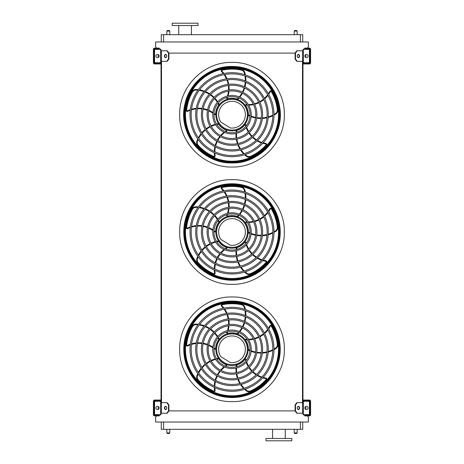 <?xml version="1.0" encoding="UTF-8"?>
<svg xmlns="http://www.w3.org/2000/svg" width="464" height="464" viewBox="0 0 464 464"><rect width="100%" height="100%" fill="white"/><g stroke="black" fill="none" stroke-linecap="round" stroke-linejoin="round"><path stroke-width="0.7" d="M302.737 422.031L302.737 429.304L161.263 429.304L161.263 422.031M156.704 415.872L155.637 417.107L155.637 422.031L308.363 422.031L308.363 417.107L307.296 415.872M302.969 50.767L297.163 50.767L295.504 53.111L168.496 53.111L166.837 50.767L161.031 50.767M166.837 61.323L168.496 58.98L168.913 58.98L167.255 61.323L161.031 61.323L161.031 402.677L167.255 402.677L168.913 405.02L168.496 405.02L166.837 402.677M161.501 61.323L161.501 402.677M297.163 61.323L296.745 61.323L295.087 58.98L295.504 58.98L297.163 61.323L302.969 61.323L302.969 402.677L297.163 402.677L295.504 405.02L295.087 405.02L295.087 410.889L295.504 410.889L297.163 413.233L296.745 413.233L295.087 410.889L168.913 410.889L168.913 405.02M302.499 61.323L302.499 402.677M157.47 414.996L157.215 415.286M306.785 415.286L306.53 414.996M307.296 48.128L308.363 46.893L308.363 41.969L155.637 41.969L155.637 46.893L156.704 48.128M157.215 48.714L157.47 49.004M306.53 49.004L306.785 48.714M161.263 41.969L161.263 34.696L163.612 34.696L163.612 41.969M300.388 41.969L300.388 34.696L163.612 34.696M300.388 34.696L302.737 34.696L302.737 41.969M278.922 440.8L291.827 440.8L291.827 438.457L266.017 438.457L266.017 440.8L278.922 440.8M197.983 23.2L172.173 23.2L172.173 25.543L197.983 25.543L197.983 23.2M191.412 25.543L191.412 34.696M294.228 429.304L294.228 432.941L297.163 432.941L297.163 429.304M296.577 433.527L294.814 433.527L296.577 433.527L297.163 432.941M166.837 429.304L166.837 432.941L169.772 432.941L169.772 429.304M169.186 433.527L167.423 433.527L169.186 433.527L169.772 432.941M296.577 30.473L294.814 30.473L296.577 30.473L297.163 31.059L297.163 34.696M169.186 30.473L167.423 30.473L169.186 30.473L169.772 31.059L169.772 34.696M161.031 414.056L161.031 401.853A0.94 0.94 0 0 0 160.092 400.919L155.167 400.919A0.94 0.94 0 0 0 154.228 401.853L154.228 403.848L154.582 403.848L154.582 401.853A0.586 0.586 0 0 1 155.167 401.267L160.092 401.267A0.586 0.586 0 0 1 160.677 401.853L160.677 414.056A0.586 0.586 0 0 1 160.092 414.642L155.167 414.642A0.586 0.586 0 0 1 154.582 414.056L154.582 412.061L154.228 412.061L154.228 414.056A0.94 0.94 0 0 0 155.167 414.996L160.092 414.996A0.94 0.94 0 0 0 161.031 414.056M154.582 403.848L154.582 412.061M157.511 409.596A1.641 1.641 0 0 0 158.937 407.137A1.641 1.641 0 0 0 156.09 407.137A1.641 1.641 0 0 0 157.511 409.596M165.799 409.573A1.641 1.16 90 0 1 164.848 407.955A1.641 1.16 90 0 1 165.799 406.336M166.837 413.233L168.496 410.889L168.913 410.889L167.255 413.233L161.031 413.233M168.496 410.889L168.496 405.02M166.756 407.955A1.641 1.16 90 0 1 165.596 409.596A1.641 1.16 90 0 1 164.43 407.955A1.641 1.16 90 0 1 165.596 406.313A1.641 1.16 90 0 1 166.756 407.955M302.969 401.853L302.969 414.056A0.94 0.94 0 0 0 303.908 414.996L308.833 414.996A0.94 0.94 0 0 0 309.772 414.056L309.772 412.061L309.418 412.061L309.418 414.056A0.586 0.586 0 0 1 308.833 414.642L303.908 414.642A0.586 0.586 0 0 1 303.323 414.056L303.323 401.853A0.586 0.586 0 0 1 303.908 401.267L308.833 401.267A0.586 0.586 0 0 1 309.418 401.853L309.418 403.848L309.772 403.848L309.772 401.853A0.94 0.94 0 0 0 308.833 400.919L303.908 400.919A0.94 0.94 0 0 0 302.969 401.853M309.418 412.061L309.418 403.848M306.489 409.596A1.641 1.641 0 0 0 307.91 407.137A1.641 1.641 0 0 0 305.063 407.137A1.641 1.641 0 0 0 306.489 409.596M302.969 413.233L297.163 413.233M299.57 407.955A1.641 1.16 -90 0 1 298.404 409.596A1.641 1.16 -90 0 1 297.244 407.955A1.641 1.16 -90 0 1 298.404 406.313A1.641 1.16 -90 0 1 299.57 407.955M295.504 410.889L295.504 405.02M298.201 406.336A1.641 1.16 -90 0 1 299.152 407.955A1.641 1.16 -90 0 1 298.201 409.573M295.087 405.02L296.745 402.677L297.163 402.677M302.969 49.944L302.969 62.147A0.94 0.94 0 0 0 303.908 63.081L308.833 63.081A0.94 0.94 0 0 0 309.772 62.147L309.772 60.152L309.418 60.152L309.418 62.147A0.586 0.586 0 0 1 308.833 62.733L303.908 62.733A0.586 0.586 0 0 1 303.323 62.147L303.323 49.944A0.586 0.586 0 0 1 303.908 49.358L308.833 49.358A0.586 0.586 0 0 1 309.418 49.944L309.418 51.939L309.772 51.939L309.772 49.944A0.94 0.94 0 0 0 308.833 49.004L303.908 49.004A0.94 0.94 0 0 0 302.969 49.944M309.418 60.152L309.418 51.939M306.489 57.687A1.641 1.641 0 0 0 307.91 55.222A1.641 1.641 0 0 0 305.063 55.222A1.641 1.641 0 0 0 306.489 57.687M299.57 56.045A1.641 1.16 -90 0 1 298.404 57.687A1.641 1.16 -90 0 1 297.244 56.045A1.641 1.16 -90 0 1 298.404 54.404A1.641 1.16 -90 0 1 299.57 56.045M295.504 58.98L295.504 53.111M295.087 58.98L295.087 53.111L296.745 50.767L297.163 50.767M298.201 54.427A1.641 1.16 -90 0 1 299.152 56.045A1.641 1.16 -90 0 1 298.201 57.664M161.031 62.147L161.031 49.944A0.94 0.94 0 0 0 160.092 49.004L155.167 49.004A0.94 0.94 0 0 0 154.228 49.944L154.228 51.939L154.582 51.939L154.582 49.944A0.586 0.586 0 0 1 155.167 49.358L160.092 49.358A0.586 0.586 0 0 1 160.677 49.944L160.677 62.147A0.586 0.586 0 0 1 160.092 62.733L155.167 62.733A0.586 0.586 0 0 1 154.582 62.147L154.582 60.152L154.228 60.152L154.228 62.147A0.94 0.94 0 0 0 155.167 63.081L160.092 63.081A0.94 0.94 0 0 0 161.031 62.147M154.582 51.939L154.582 60.152M157.511 57.687A1.641 1.641 0 0 0 158.937 55.222A1.641 1.641 0 0 0 156.09 55.222A1.641 1.641 0 0 0 157.511 57.687M165.799 57.664A1.641 1.16 90 0 1 164.848 56.045A1.641 1.16 90 0 1 165.799 54.427M166.837 50.767L167.255 50.767L168.913 53.111L168.913 58.98M168.496 58.98L168.496 53.111M166.756 56.045A1.641 1.16 90 0 1 165.596 57.687A1.641 1.16 90 0 1 164.43 56.045A1.641 1.16 90 0 1 165.596 54.404A1.641 1.16 90 0 1 166.756 56.045M305.057 408.767A0.824 0.824 0 0 0 306.014 408.024A0.824 0.824 0 0 0 305.057 407.148M304.726 400.038L304.726 400.623L309.418 400.623A0.586 0.586 0 0 1 310.004 401.209L310.004 414.7A0.586 0.586 0 0 1 309.418 415.286L304.726 415.286L304.726 415.872L309.418 415.872A1.172 1.172 0 0 0 310.596 414.7L310.596 401.209A1.172 1.172 0 0 0 309.418 400.038L302.969 400.038M159.274 400.623L159.274 400.038L154.582 400.038A1.172 1.172 0 0 0 153.404 401.209L153.404 414.7A1.172 1.172 0 0 0 154.582 415.872L159.274 415.872L159.274 415.286L154.582 415.286A0.586 0.586 0 0 1 153.996 414.7L153.996 401.209A0.586 0.586 0 0 1 154.582 400.623L161.031 400.623M302.969 400.623L304.726 400.623M159.274 400.038L161.031 400.038M158.943 407.148A0.824 0.824 0 0 0 157.986 408.024A0.824 0.824 0 0 0 158.943 408.767M304.726 63.377L304.726 63.962L309.418 63.962A1.172 1.172 0 0 0 310.596 62.791L310.596 49.3A1.172 1.172 0 0 0 309.418 48.128L304.726 48.128L304.726 48.714L309.418 48.714A0.586 0.586 0 0 1 310.004 49.3L310.004 62.791A0.586 0.586 0 0 1 309.418 63.377L302.969 63.377M154.582 48.714L159.274 48.714L159.274 48.128L154.582 48.128A1.172 1.172 0 0 0 153.404 49.3L153.404 62.791A1.172 1.172 0 0 0 154.582 63.962L159.274 63.962L159.274 63.377L154.582 63.377A0.586 0.586 0 0 1 153.996 62.791L153.996 49.3A0.586 0.586 0 0 1 154.582 48.714M161.031 63.377L159.274 63.377M161.031 63.962L159.274 63.962M304.726 63.962L302.969 63.962M305.057 56.852A0.824 0.824 0 0 0 306.014 56.115A0.824 0.824 0 0 0 305.057 55.233M158.943 55.233A0.824 0.824 0 0 0 157.986 56.115A0.824 0.824 0 0 0 158.943 56.852M232 397.491A48.192 48.192 0 0 0 273.737 325.206A48.192 48.192 0 0 0 190.263 325.206A48.192 48.192 0 0 0 232 397.491M232 390.125A40.82 40.82 0 0 0 267.351 328.895A40.82 40.82 0 0 0 196.649 328.895A40.82 40.82 0 0 0 232 390.125M232 391.297A41.992 41.992 0 0 0 268.366 328.303A41.992 41.992 0 0 0 195.634 328.303A41.992 41.992 0 0 0 232 391.297M232 384.436A35.131 35.131 0 0 0 262.427 331.737A35.131 35.131 0 0 0 201.573 331.737A35.131 35.131 0 0 0 232 384.436M232 385.607A36.308 36.308 0 0 0 263.442 331.151A36.308 36.308 0 0 0 200.558 331.151A36.308 36.308 0 0 0 232 385.607M232 378.746A29.441 29.441 0 0 0 257.497 334.585A29.441 29.441 0 0 0 206.503 334.585A29.441 29.441 0 0 0 232 378.746M232 379.917A30.618 30.618 0 0 0 258.512 333.993A30.618 30.618 0 0 0 205.488 333.993A30.618 30.618 0 0 0 232 379.917M232 373.056A23.757 23.757 0 0 0 252.573 337.427A23.757 23.757 0 0 0 211.427 337.427A23.757 23.757 0 0 0 232 373.056M232 374.228A24.928 24.928 0 0 0 253.588 336.841A24.928 24.928 0 0 0 210.412 336.841A24.928 24.928 0 0 0 232 374.228M232 367.366A18.067 18.067 0 0 0 247.643 340.269A18.067 18.067 0 0 0 216.357 340.269A18.067 18.067 0 0 0 232 367.366M232 368.544A19.239 19.239 0 0 0 248.658 339.683A19.239 19.239 0 0 0 215.342 339.683A19.239 19.239 0 0 0 232 368.544M227.708 331.754A25.131 25.131 0 0 1 227.012 333.512L226.699 332.752L227.012 333.512A0.586 0.586 0 0 0 227.406 333.535A16.42 16.42 0 0 1 237.22 333.732L237.835 333.952L237.22 333.732A26.628 26.628 0 0 0 238.467 332.439M245.398 309.505A27.219 27.219 0 0 0 244.922 307.458A4.692 4.692 0 0 0 241.35 304.1A46.156 46.156 0 0 0 222.111 304.216A1.172 1.172 0 0 0 221.525 306.182A24.546 24.546 0 0 1 223.312 308.218M224.083 309.256A24.546 24.546 0 0 1 226.444 313.426M226.908 314.54A24.546 24.546 0 0 1 228.149 318.93M228.334 320.09A24.546 24.546 0 0 1 228.526 324.62M228.433 325.821A24.546 24.546 0 0 1 227.47 330.606M227.018 331.94A24.546 24.546 0 0 1 226.699 332.752M237.835 333.952A27.219 27.219 0 0 0 239.047 332.671M239.836 331.737A27.219 27.219 0 0 0 242.405 327.949M242.956 326.911A27.219 27.219 0 0 0 244.656 322.718M244.986 321.575A27.219 27.219 0 0 0 245.781 316.987M245.862 315.746A27.219 27.219 0 0 0 245.618 310.822M247.364 339.799A25.131 25.131 0 0 1 245.473 339.677L246.106 339.149L245.473 339.677A0.586 0.586 0 0 0 245.578 340.06A16.42 16.42 0 0 1 248.42 349.456L248.402 350.111L248.42 349.456A26.628 26.628 0 0 0 250.038 350.245M273.992 349.746A27.219 27.219 0 0 0 275.79 348.661A4.692 4.692 0 0 0 277.878 344.224A46.156 46.156 0 0 0 271.823 325.966A1.172 1.172 0 0 0 269.77 326.018A24.546 24.546 0 0 1 268.389 328.344M267.641 329.399A24.546 24.546 0 0 1 264.405 332.937M263.488 333.72A24.546 24.546 0 0 1 259.695 336.255M258.651 336.789A24.546 24.546 0 0 1 254.4 338.372M253.234 338.656A24.546 24.546 0 0 1 248.379 339.219M246.976 339.196A24.546 24.546 0 0 1 246.106 339.149M248.402 350.111A27.219 27.219 0 0 0 249.997 350.865M251.128 351.329A27.219 27.219 0 0 0 255.525 352.599M256.679 352.802A27.219 27.219 0 0 0 261.191 353.121M262.38 353.081A27.219 27.219 0 0 0 266.991 352.425M268.198 352.118A27.219 27.219 0 0 0 272.809 350.361M232 365.493A16.188 16.188 0 0 0 246.019 341.208A16.188 16.188 0 0 0 217.981 341.208A16.188 16.188 0 0 0 232 365.493M245.787 360.975A25.131 25.131 0 0 1 245.317 359.148L246.019 359.577L245.317 359.148A0.586 0.586 0 0 0 244.986 359.356A16.42 16.42 0 0 1 236.924 364.971A26.628 26.628 0 0 0 236.681 366.751M236.077 366.902A27.219 27.219 0 0 1 236.304 365.151L236.924 364.971M244.557 389.377A27.219 27.219 0 0 0 246.14 390.752A4.692 4.692 0 0 0 251.007 391.367A46.156 46.156 0 0 0 266.504 379.964A1.172 1.172 0 0 0 265.82 378.032A24.546 24.546 0 0 1 263.181 377.435M261.94 377.052A24.546 24.546 0 0 1 257.584 375.063M256.551 374.436A24.546 24.546 0 0 1 252.967 371.612M252.138 370.782A24.546 24.546 0 0 1 249.319 367.233M248.687 366.206A24.546 24.546 0 0 1 246.657 361.769M246.239 360.424A24.546 24.546 0 0 1 246.019 359.577M235.985 368.126A27.219 27.219 0 0 0 236.135 372.696M236.298 373.856A27.219 27.219 0 0 0 237.388 378.247M237.794 379.366A27.219 27.219 0 0 0 239.842 383.548M240.509 384.598A27.219 27.219 0 0 0 243.606 388.443M225.156 366.021A25.131 25.131 0 0 1 226.757 365.011L226.56 365.812L226.757 365.011A0.586 0.586 0 0 0 226.449 364.762A16.42 16.42 0 0 1 218.625 358.829A26.628 26.628 0 0 0 216.85 359.148M216.52 358.62A27.219 27.219 0 0 1 218.254 358.289L218.625 358.829M197.768 373.63A27.219 27.219 0 0 0 196.951 375.562A4.692 4.692 0 0 0 197.867 380.381A46.156 46.156 0 0 0 213.498 391.593A1.172 1.172 0 0 0 215.128 390.346A24.546 24.546 0 0 1 214.878 387.649M214.867 386.355A24.546 24.546 0 0 1 215.406 381.594M215.685 380.416A24.546 24.546 0 0 1 217.262 376.142M217.796 375.092A24.546 24.546 0 0 1 220.301 371.316M221.079 370.4A24.546 24.546 0 0 1 224.675 367.094M225.823 366.282A24.546 24.546 0 0 1 226.56 365.812M215.331 358.91A27.219 27.219 0 0 0 211.033 360.464M209.977 360.98A27.219 27.219 0 0 0 206.138 363.37M205.198 364.101A27.219 27.219 0 0 0 201.857 367.349M201.063 368.3A27.219 27.219 0 0 0 198.366 372.435M213.985 347.965A25.131 25.131 0 0 1 215.441 349.172L214.617 349.23L215.441 349.172A0.586 0.586 0 0 0 215.586 348.8A16.42 16.42 0 0 1 218.805 339.526A26.628 26.628 0 0 0 217.958 337.937M218.358 337.461A27.219 27.219 0 0 1 219.205 339.01L218.805 339.526M198.29 324.261A27.219 27.219 0 0 0 196.197 324.081A4.692 4.692 0 0 0 191.899 326.447A46.156 46.156 0 0 0 186.064 344.775A1.172 1.172 0 0 0 187.752 345.941A24.546 24.546 0 0 1 190.24 344.868M191.47 344.456A24.546 24.546 0 0 1 196.162 343.499M197.368 343.401A24.546 24.546 0 0 1 201.921 343.58M203.081 343.76A24.546 24.546 0 0 1 207.449 344.978M208.562 345.436A24.546 24.546 0 0 1 212.819 347.832M213.945 348.679A24.546 24.546 0 0 1 214.617 349.23M217.715 336.417A27.219 27.219 0 0 0 214.907 332.81M214.09 331.963A27.219 27.219 0 0 0 210.627 329.051M209.641 328.384A27.219 27.219 0 0 0 205.523 326.209M204.369 325.751A27.219 27.219 0 0 0 199.607 324.464M232 364.704A15.399 15.399 0 0 0 245.334 341.603A15.399 15.399 0 0 0 218.666 341.603A15.399 15.399 0 0 0 232 364.704M230.399 362.581A13.375 13.375 0 0 0 245.282 347.739A13.375 13.375 0 0 0 227.36 336.76A13.375 13.375 0 0 0 220.899 356.758L230.399 362.581M202.756 310.938L202.733 310.915A48.268 48.268 0 0 0 193.61 320.038L193.633 320.061M193.633 378.543L193.61 378.566A48.268 48.268 0 0 0 202.733 387.689L202.762 387.666M270.367 320.061L270.39 320.038A48.268 48.268 0 0 0 261.267 310.915L261.238 310.938M261.238 387.666L261.267 387.689A48.268 48.268 0 0 0 270.39 378.566L270.367 378.543M232 301.287A48.018 48.018 0 0 1 273.586 373.311A48.018 48.018 0 0 1 190.414 373.311A48.018 48.018 0 0 1 232 301.287M232 397.242A47.937 47.937 0 0 0 279.937 349.305A47.937 47.937 0 0 0 232 301.368A47.937 47.937 0 0 0 184.063 349.305A47.937 47.937 0 0 0 232 397.242M232 301.542A47.763 47.763 0 0 1 273.366 373.184A47.763 47.763 0 0 1 190.634 373.184A47.763 47.763 0 0 1 232 301.542M232 302.795A46.51 46.51 0 0 0 191.719 372.557A46.51 46.51 0 0 0 272.281 372.557A46.51 46.51 0 0 0 232 302.795A46.51 46.51 0 0 0 191.719 372.557A46.51 46.51 0 0 0 272.281 372.557A46.51 46.51 0 0 0 232 302.795M232 280.192A48.192 48.192 0 0 0 273.737 207.907A48.192 48.192 0 0 0 190.263 207.907A48.192 48.192 0 0 0 232 280.192M232 272.82A40.82 40.82 0 0 0 267.351 211.59A40.82 40.82 0 0 0 196.649 211.59A40.82 40.82 0 0 0 232 272.82M232 273.992A41.992 41.992 0 0 0 268.366 211.004A41.992 41.992 0 0 0 195.634 211.004A41.992 41.992 0 0 0 232 273.992M232 267.131A35.131 35.131 0 0 0 262.427 214.432A35.131 35.131 0 0 0 201.573 214.432A35.131 35.131 0 0 0 232 267.131M232 268.308A36.308 36.308 0 0 0 263.442 213.846A36.308 36.308 0 0 0 200.558 213.846A36.308 36.308 0 0 0 232 268.308M232 261.441A29.441 29.441 0 0 0 257.497 217.28A29.441 29.441 0 0 0 206.503 217.28A29.441 29.441 0 0 0 232 261.441M232 262.618A30.618 30.618 0 0 0 258.512 216.694A30.618 30.618 0 0 0 205.488 216.694A30.618 30.618 0 0 0 232 262.618M232 255.757A23.757 23.757 0 0 0 252.573 220.122A23.757 23.757 0 0 0 211.427 220.122A23.757 23.757 0 0 0 232 255.757M232 256.928A24.928 24.928 0 0 0 253.588 219.536A24.928 24.928 0 0 0 210.412 219.536A24.928 24.928 0 0 0 232 256.928M232 250.067A18.067 18.067 0 0 0 247.643 222.969A18.067 18.067 0 0 0 216.357 222.969A18.067 18.067 0 0 0 232 250.067M232 251.239A19.239 19.239 0 0 0 248.658 222.384A19.239 19.239 0 0 0 215.342 222.384A19.239 19.239 0 0 0 232 251.239M227.708 214.455A25.131 25.131 0 0 1 227.012 216.212L226.699 215.447L227.012 216.212A0.586 0.586 0 0 0 227.406 216.236A16.42 16.42 0 0 1 237.22 216.433L237.835 216.647L237.22 216.433A26.628 26.628 0 0 0 238.467 215.134M245.398 192.2A27.219 27.219 0 0 0 244.922 190.159A4.692 4.692 0 0 0 241.35 186.795A46.156 46.156 0 0 0 222.111 186.911A1.172 1.172 0 0 0 221.525 188.883A24.546 24.546 0 0 1 223.312 190.913M224.083 191.951A24.546 24.546 0 0 1 226.444 196.121M226.908 197.241A24.546 24.546 0 0 1 228.149 201.625M228.334 202.785A24.546 24.546 0 0 1 228.526 207.315M228.433 208.516A24.546 24.546 0 0 1 227.47 213.301M227.018 214.635A24.546 24.546 0 0 1 226.699 215.447M237.835 216.647A27.219 27.219 0 0 0 239.047 215.366M239.836 214.432A27.219 27.219 0 0 0 242.405 210.644M242.956 209.612A27.219 27.219 0 0 0 244.656 205.413M244.986 204.276A27.219 27.219 0 0 0 245.781 199.682M245.862 198.447A27.219 27.219 0 0 0 245.618 193.517M247.364 222.494A25.131 25.131 0 0 1 245.473 222.378L246.106 221.844L245.473 222.378A0.586 0.586 0 0 0 245.578 222.761A16.42 16.42 0 0 1 248.42 232.157A26.628 26.628 0 0 0 250.038 232.94M249.997 233.56A27.219 27.219 0 0 1 248.402 232.806L248.42 232.157M273.992 232.441A27.219 27.219 0 0 0 275.79 231.362A4.692 4.692 0 0 0 277.878 226.919A46.156 46.156 0 0 0 271.823 208.661A1.172 1.172 0 0 0 269.77 208.713A24.546 24.546 0 0 1 268.389 211.039M267.641 212.094A24.546 24.546 0 0 1 264.405 215.632M263.488 216.415A24.546 24.546 0 0 1 259.695 218.95M258.651 219.489A24.546 24.546 0 0 1 254.4 221.067M253.234 221.351A24.546 24.546 0 0 1 248.379 221.914M246.976 221.896A24.546 24.546 0 0 1 246.106 221.844M251.128 234.024A27.219 27.219 0 0 0 255.525 235.294M256.679 235.503A27.219 27.219 0 0 0 261.191 235.822M262.38 235.782A27.219 27.219 0 0 0 266.991 235.12M268.198 234.813A27.219 27.219 0 0 0 272.809 233.056M232 248.188A16.188 16.188 0 0 0 246.019 223.903A16.188 16.188 0 0 0 217.981 223.903A16.188 16.188 0 0 0 232 248.188M245.787 243.675A25.131 25.131 0 0 1 245.317 241.843L246.019 242.278L245.317 241.843A0.586 0.586 0 0 0 244.986 242.057A16.42 16.42 0 0 1 236.924 247.666A26.628 26.628 0 0 0 236.681 249.446M236.077 249.597A27.219 27.219 0 0 1 236.304 247.851L236.924 247.666M244.557 272.072A27.219 27.219 0 0 0 246.14 273.447A4.692 4.692 0 0 0 251.007 274.062A46.156 46.156 0 0 0 266.504 262.665A1.172 1.172 0 0 0 265.82 260.727A24.546 24.546 0 0 1 263.181 260.13M261.94 259.747A24.546 24.546 0 0 1 257.584 257.764M256.551 257.131A24.546 24.546 0 0 1 252.967 254.307M252.138 253.483A24.546 24.546 0 0 1 249.319 249.928M248.687 248.907A24.546 24.546 0 0 1 246.657 244.464M246.239 243.119A24.546 24.546 0 0 1 246.019 242.278M235.985 250.821A27.219 27.219 0 0 0 236.135 255.391M236.298 256.551A27.219 27.219 0 0 0 237.388 260.948M237.794 262.061A27.219 27.219 0 0 0 239.842 266.243M240.509 267.293A27.219 27.219 0 0 0 243.606 271.138M225.156 248.721A25.131 25.131 0 0 1 226.757 247.706L226.56 248.507L226.757 247.706A0.586 0.586 0 0 0 226.449 247.457A16.42 16.42 0 0 1 218.625 241.529A26.628 26.628 0 0 0 216.85 241.843M216.52 241.315A27.219 27.219 0 0 1 218.254 240.99L218.625 241.529M197.768 256.325A27.219 27.219 0 0 0 196.951 258.257A4.692 4.692 0 0 0 197.867 263.076A46.156 46.156 0 0 0 213.498 274.288A1.172 1.172 0 0 0 215.128 273.041A24.546 24.546 0 0 1 214.878 270.344M214.867 269.05A24.546 24.546 0 0 1 215.406 264.289M215.685 263.117A24.546 24.546 0 0 1 217.262 258.837M217.796 257.787A24.546 24.546 0 0 1 220.301 254.011M221.079 253.095A24.546 24.546 0 0 1 224.675 249.789M225.823 248.977A24.546 24.546 0 0 1 226.56 248.507M215.331 241.605A27.219 27.219 0 0 0 211.033 243.159M209.977 243.675A27.219 27.219 0 0 0 206.138 246.071M205.198 246.802A27.219 27.219 0 0 0 201.857 250.044M201.063 251.001A27.219 27.219 0 0 0 198.366 255.13M213.985 230.66A25.131 25.131 0 0 1 215.441 231.867L214.617 231.925L215.441 231.867A0.586 0.586 0 0 0 215.586 231.495A16.42 16.42 0 0 1 218.805 222.221A26.628 26.628 0 0 0 217.958 220.638M218.358 220.156A27.219 27.219 0 0 1 219.205 221.705L218.805 222.221M198.29 206.961A27.219 27.219 0 0 0 196.197 206.776A4.692 4.692 0 0 0 191.899 209.142A46.156 46.156 0 0 0 186.064 227.476A1.172 1.172 0 0 0 187.752 228.636A24.546 24.546 0 0 1 190.24 227.569M191.47 227.151A24.546 24.546 0 0 1 196.162 226.194M197.368 226.101A24.546 24.546 0 0 1 201.921 226.275M203.081 226.461A24.546 24.546 0 0 1 207.449 227.679M208.562 228.131A24.546 24.546 0 0 1 212.819 230.533M213.945 231.374A24.546 24.546 0 0 1 214.617 231.925M217.715 219.118A27.219 27.219 0 0 0 214.907 215.505M214.09 214.664A27.219 27.219 0 0 0 210.627 211.746M209.641 211.085A27.219 27.219 0 0 0 205.523 208.904M204.369 208.446A27.219 27.219 0 0 0 199.607 207.159M232 247.399A15.399 15.399 0 0 0 245.334 224.298A15.399 15.399 0 0 0 218.666 224.298A15.399 15.399 0 0 0 232 247.399M230.399 245.276A13.375 13.375 0 0 0 245.282 230.44A13.375 13.375 0 0 0 227.36 219.455A13.375 13.375 0 0 0 220.899 239.453L230.399 245.276M202.756 193.633L202.733 193.61A48.268 48.268 0 0 0 193.61 202.733L193.633 202.756M193.633 261.244L193.61 261.267A48.268 48.268 0 0 0 202.733 270.39L202.762 270.367M270.367 202.756L270.39 202.733A48.268 48.268 0 0 0 261.267 193.61L261.238 193.633M261.238 270.367L261.267 270.39A48.268 48.268 0 0 0 270.39 261.267L270.367 261.244M232 183.982A48.018 48.018 0 0 1 273.586 256.006A48.018 48.018 0 0 1 190.414 256.006A48.018 48.018 0 0 1 232 183.982M232 279.937A47.937 47.937 0 0 0 279.937 232A47.937 47.937 0 0 0 232 184.063A47.937 47.937 0 0 0 184.063 232A47.937 47.937 0 0 0 232 279.937M232 184.237A47.763 47.763 0 0 1 273.366 255.884A47.763 47.763 0 0 1 190.634 255.884A47.763 47.763 0 0 1 232 184.237M232 185.49A46.51 46.51 0 0 0 191.719 255.258A46.51 46.51 0 0 0 272.281 255.258A46.51 46.51 0 0 0 232 185.49A46.51 46.51 0 0 0 191.719 255.258A46.51 46.51 0 0 0 272.281 255.258A46.51 46.51 0 0 0 232 185.49M232 162.887A48.192 48.192 0 0 0 273.737 90.602A48.192 48.192 0 0 0 190.263 90.602A48.192 48.192 0 0 0 232 162.887M232 155.515A40.82 40.82 0 0 0 267.351 94.285A40.82 40.82 0 0 0 196.649 94.285A40.82 40.82 0 0 0 232 155.515M232 156.693A41.992 41.992 0 0 0 268.366 93.699A41.992 41.992 0 0 0 195.634 93.699A41.992 41.992 0 0 0 232 156.693M232 149.831A35.131 35.131 0 0 0 262.427 97.133A35.131 35.131 0 0 0 201.573 97.133A35.131 35.131 0 0 0 232 149.831M232 151.003A36.308 36.308 0 0 0 263.442 96.547A36.308 36.308 0 0 0 200.558 96.547A36.308 36.308 0 0 0 232 151.003M232 144.142A29.441 29.441 0 0 0 257.497 99.975A29.441 29.441 0 0 0 206.503 99.975A29.441 29.441 0 0 0 232 144.142M232 145.313A30.618 30.618 0 0 0 258.512 99.389A30.618 30.618 0 0 0 205.488 99.389A30.618 30.618 0 0 0 232 145.313M232 138.452A23.757 23.757 0 0 0 252.573 102.822A23.757 23.757 0 0 0 211.427 102.822A23.757 23.757 0 0 0 232 138.452M232 139.623A24.928 24.928 0 0 0 253.588 102.231A24.928 24.928 0 0 0 210.412 102.231A24.928 24.928 0 0 0 232 139.623M232 132.762A18.067 18.067 0 0 0 247.643 105.664A18.067 18.067 0 0 0 216.357 105.664A18.067 18.067 0 0 0 232 132.762M232 133.934A19.239 19.239 0 0 0 248.658 105.079A19.239 19.239 0 0 0 215.342 105.079A19.239 19.239 0 0 0 232 133.934M227.708 97.15A25.131 25.131 0 0 1 227.012 98.907L226.699 98.142L227.012 98.907A0.586 0.586 0 0 0 227.406 98.931A16.42 16.42 0 0 1 237.22 99.128L237.835 99.348L237.22 99.128A26.628 26.628 0 0 0 238.467 97.829M245.398 74.895A27.219 27.219 0 0 0 244.922 72.854A4.692 4.692 0 0 0 241.35 69.496A46.156 46.156 0 0 0 222.111 69.612A1.172 1.172 0 0 0 221.525 71.578A24.546 24.546 0 0 1 223.312 73.608M224.083 74.652A24.546 24.546 0 0 1 226.444 78.816M226.908 79.936A24.546 24.546 0 0 1 228.149 84.326M228.334 85.48A24.546 24.546 0 0 1 228.526 90.01M228.433 91.211A24.546 24.546 0 0 1 227.47 96.002M227.018 97.336A24.546 24.546 0 0 1 226.699 98.142M237.835 99.348A27.219 27.219 0 0 0 239.047 98.061M239.836 97.127A27.219 27.219 0 0 0 242.405 93.339M242.956 92.307A27.219 27.219 0 0 0 244.656 88.114M244.986 86.971A27.219 27.219 0 0 0 245.781 82.383M245.862 81.142A27.219 27.219 0 0 0 245.618 76.212M245.473 105.073A25.131 25.131 0 0 0 247.364 105.189A25.131 25.131 0 0 1 245.473 105.073L246.106 104.539L245.473 105.073A0.586 0.586 0 0 0 245.578 105.456A16.42 16.42 0 0 1 248.42 114.852A26.628 26.628 0 0 0 250.038 115.64M249.997 116.261A27.219 27.219 0 0 1 248.402 115.501L248.42 114.852M273.992 115.142A27.219 27.219 0 0 0 275.79 114.057A4.692 4.692 0 0 0 277.878 109.62A46.156 46.156 0 0 0 271.823 91.356A1.172 1.172 0 0 0 269.77 91.408A24.546 24.546 0 0 1 268.389 93.74M267.641 94.795A24.546 24.546 0 0 1 264.405 98.327M263.488 99.11A24.546 24.546 0 0 1 259.695 101.651M258.651 102.184A24.546 24.546 0 0 1 254.4 103.762M253.234 104.052A24.546 24.546 0 0 1 248.379 104.609M246.976 104.591A24.546 24.546 0 0 1 246.106 104.539M251.128 116.725A27.219 27.219 0 0 0 255.525 117.989M256.679 118.198A27.219 27.219 0 0 0 261.191 118.517M262.38 118.477A27.219 27.219 0 0 0 266.991 117.821M268.198 117.514A27.219 27.219 0 0 0 272.809 115.756M232 130.883A16.188 16.188 0 0 0 246.019 106.604A16.188 16.188 0 0 0 217.981 106.604A16.188 16.188 0 0 0 232 130.883M245.787 126.37A25.131 25.131 0 0 1 245.317 124.538L246.019 124.973L245.317 124.538A0.586 0.586 0 0 0 244.986 124.752A16.42 16.42 0 0 1 236.924 130.361A26.628 26.628 0 0 0 236.681 132.147M236.077 132.298A27.219 27.219 0 0 1 236.304 130.546L236.924 130.361M244.557 154.773A27.219 27.219 0 0 0 246.14 156.148A4.692 4.692 0 0 0 251.007 156.762A46.156 46.156 0 0 0 266.504 145.36A1.172 1.172 0 0 0 265.82 143.422A24.546 24.546 0 0 1 263.181 142.831M261.94 142.442A24.546 24.546 0 0 1 257.584 140.459M256.551 139.826A24.546 24.546 0 0 1 252.967 137.008M252.138 136.178A24.546 24.546 0 0 1 249.319 132.623M248.687 131.602A24.546 24.546 0 0 1 246.657 127.159M246.239 125.814A24.546 24.546 0 0 1 246.019 124.973M235.985 133.516A27.219 27.219 0 0 0 236.135 138.086M236.298 139.252A27.219 27.219 0 0 0 237.388 143.643M237.794 144.762A27.219 27.219 0 0 0 239.842 148.944M240.509 149.994A27.219 27.219 0 0 0 243.606 153.833M225.156 131.416A25.131 25.131 0 0 1 226.757 130.401L226.56 131.202L226.757 130.401A0.586 0.586 0 0 0 226.449 130.152A16.42 16.42 0 0 1 218.625 124.224A26.628 26.628 0 0 0 216.85 124.538M216.52 124.01A27.219 27.219 0 0 1 218.254 123.685L218.625 124.224M197.768 139.02A27.219 27.219 0 0 0 196.951 140.952A4.692 4.692 0 0 0 197.867 145.771A46.156 46.156 0 0 0 213.498 156.989A1.172 1.172 0 0 0 215.128 155.736A24.546 24.546 0 0 1 214.878 153.045M214.867 151.745A24.546 24.546 0 0 1 215.406 146.989M215.685 145.812A24.546 24.546 0 0 1 217.262 141.532M217.796 140.488A24.546 24.546 0 0 1 220.301 136.706M221.079 135.79A24.546 24.546 0 0 1 224.675 132.484M225.823 131.672A24.546 24.546 0 0 1 226.56 131.202M215.331 124.3A27.219 27.219 0 0 0 211.033 125.86M209.977 126.37A27.219 27.219 0 0 0 206.138 128.766M205.198 129.497A27.219 27.219 0 0 0 201.857 132.739M201.063 133.696A27.219 27.219 0 0 0 198.366 137.825M213.985 113.355A25.131 25.131 0 0 1 215.441 114.562L214.617 114.625L215.441 114.562A0.586 0.586 0 0 0 215.586 114.196A16.42 16.42 0 0 1 218.805 104.916A26.628 26.628 0 0 0 217.958 103.333M218.358 102.851A27.219 27.219 0 0 1 219.205 104.4L218.805 104.916M198.29 89.656A27.219 27.219 0 0 0 196.197 89.477A4.692 4.692 0 0 0 191.899 91.837A46.156 46.156 0 0 0 186.064 110.171A1.172 1.172 0 0 0 187.752 111.337A24.546 24.546 0 0 1 190.24 110.264M191.47 109.852A24.546 24.546 0 0 1 196.162 108.889M197.368 108.796A24.546 24.546 0 0 1 201.921 108.97M203.081 109.156A24.546 24.546 0 0 1 207.449 110.374M208.562 110.832A24.546 24.546 0 0 1 212.819 113.228M213.945 114.069A24.546 24.546 0 0 1 214.617 114.625M217.715 101.813A27.219 27.219 0 0 0 214.907 98.206M214.09 97.359A27.219 27.219 0 0 0 210.627 94.447M209.641 93.78A27.219 27.219 0 0 0 205.523 91.599M204.369 91.141A27.219 27.219 0 0 0 199.607 89.854M232 130.094A15.399 15.399 0 0 0 245.334 106.998A15.399 15.399 0 0 0 218.666 106.998A15.399 15.399 0 0 0 232 130.094M230.399 127.971A13.375 13.375 0 0 0 245.282 113.135A13.375 13.375 0 0 0 227.36 102.155A13.375 13.375 0 0 0 220.899 122.148L230.399 127.971M202.762 76.334L202.733 76.311A48.268 48.268 0 0 0 193.61 85.434L193.633 85.457M193.633 143.939L193.61 143.962A48.268 48.268 0 0 0 202.733 153.085L202.762 153.062M269.062 83.769L269.062 83.769A48.268 48.268 0 0 1 269.514 84.32L269.514 84.32M270.367 85.457L270.39 85.434A48.268 48.268 0 0 0 261.267 76.311L261.238 76.334M261.238 153.062L261.267 153.085A48.268 48.268 0 0 0 270.39 143.962L270.367 143.939M232 66.677A48.018 48.018 0 0 1 273.586 138.707A48.018 48.018 0 0 1 190.414 138.707A48.018 48.018 0 0 1 232 66.677M232 162.632A47.937 47.937 0 0 0 279.937 114.695A47.937 47.937 0 0 0 232 66.758A47.937 47.937 0 0 0 184.063 114.695A47.937 47.937 0 0 0 232 162.632M232 66.932A47.763 47.763 0 0 1 273.366 138.579A47.763 47.763 0 0 1 190.634 138.579A47.763 47.763 0 0 1 232 66.932M232 68.185A46.51 46.51 0 0 0 191.719 137.953A46.51 46.51 0 0 0 272.281 137.953A46.51 46.51 0 0 0 232 68.185A46.51 46.51 0 0 0 191.719 137.953A46.51 46.51 0 0 0 272.281 137.953A46.51 46.51 0 0 0 232 68.185M232 167.017C204.044 167.736 178.959 142.651 179.684 114.695C178.959 86.739 204.044 61.66 232 62.379C259.956 61.66 285.041 86.739 284.316 114.695C285.041 142.651 259.956 167.736 232 167.017M232 284.316C204.044 285.041 178.959 259.956 179.684 232C178.959 204.044 204.044 178.959 232 179.684C259.956 178.959 285.041 204.044 284.316 232C285.041 259.956 259.956 285.041 232 284.316M232 401.621C204.044 402.34 178.959 377.261 179.684 349.305C178.959 321.349 204.044 296.264 232 296.983C259.956 296.264 285.041 321.349 284.316 349.305C285.041 377.261 259.956 402.34 232 401.621M163.612 422.031L163.612 429.304M300.388 429.304L300.388 422.031M297.163 31.059L294.228 31.059L294.228 34.696M169.772 31.059L166.837 31.059L166.837 34.696M161.373 413.233L161.373 402.677M302.627 413.233L302.627 402.677M302.627 61.323L302.627 50.767M161.373 61.323L161.373 50.767M160.393 400.623L160.393 400.038M303.607 63.377L303.607 63.962M217.077 395.171L232 397.544A48.239 48.239 0 0 0 273.772 325.183A48.239 48.239 0 0 0 190.228 325.183A48.239 48.239 0 0 0 232 397.538L247.329 395.038M239.279 331.493A26.628 26.628 0 0 0 241.872 327.7M242.428 326.662A26.628 26.628 0 0 0 244.116 322.468M244.441 321.332A26.628 26.628 0 0 0 245.212 316.75M245.282 315.514A26.628 26.628 0 0 0 244.992 310.607M244.76 309.297A26.628 26.628 0 0 0 244.36 307.615A4.106 4.106 0 0 0 241.228 304.674A45.571 45.571 0 0 0 222.239 304.79A0.586 0.586 0 0 0 221.943 305.776A25.131 25.131 0 0 1 223.955 308.084M224.715 309.134A25.131 25.131 0 0 1 227.047 313.339M227.505 314.459A25.131 25.131 0 0 1 228.735 318.861M228.92 320.021A25.131 25.131 0 0 1 229.117 324.545M229.03 325.734A25.131 25.131 0 0 1 228.126 330.461M221.525 306.182L221.943 305.776M222.111 304.216L222.239 304.79M241.35 304.1L241.228 304.674M244.922 307.458L244.36 307.615M251.186 350.72A26.628 26.628 0 0 0 255.6 352.014M256.754 352.222A26.628 26.628 0 0 0 261.267 352.536M262.45 352.489A26.628 26.628 0 0 0 267.044 351.811M268.238 351.497A26.628 26.628 0 0 0 272.82 349.699M273.992 349.073A26.628 26.628 0 0 0 275.465 348.174A4.106 4.106 0 0 0 277.298 344.288A45.571 45.571 0 0 0 271.318 326.262A0.586 0.586 0 0 0 270.292 326.285A25.131 25.131 0 0 1 268.714 328.912M267.948 329.962A25.131 25.131 0 0 1 264.677 333.483M263.749 334.26A25.131 25.131 0 0 1 259.944 336.789M258.895 337.322A25.131 25.131 0 0 1 254.655 338.911M253.495 339.201A25.131 25.131 0 0 1 248.727 339.799M269.77 326.018L270.292 326.285M271.823 325.966L271.318 326.262M277.878 344.224L277.298 344.288M275.79 348.661L275.465 348.174M236.582 367.987A26.628 26.628 0 0 0 236.715 372.586M236.872 373.752A26.628 26.628 0 0 0 237.968 378.137M238.374 379.25A26.628 26.628 0 0 0 240.445 383.403M241.112 384.447A26.628 26.628 0 0 0 244.238 388.246M245.195 389.168A26.628 26.628 0 0 0 246.506 390.294A4.106 4.106 0 0 0 250.763 390.833A45.571 45.571 0 0 0 266.063 379.575A0.586 0.586 0 0 0 265.721 378.607A25.131 25.131 0 0 1 262.734 377.916M261.505 377.516A25.131 25.131 0 0 1 257.149 375.492M256.116 374.848A25.131 25.131 0 0 1 252.538 372.012M251.703 371.183A25.131 25.131 0 0 1 248.884 367.639M248.252 366.624A25.131 25.131 0 0 1 246.21 362.274M265.82 378.032L265.721 378.607M266.504 379.964L266.063 379.575M251.007 391.367L250.763 390.833M246.14 390.752L246.506 390.294M215.644 359.432A26.628 26.628 0 0 0 211.311 360.98M210.256 361.491A26.628 26.628 0 0 0 206.422 363.892M205.494 364.623A26.628 26.628 0 0 0 202.176 367.871M201.393 368.828A26.628 26.628 0 0 0 198.743 372.975M198.163 374.175A26.628 26.628 0 0 0 197.496 375.765A4.106 4.106 0 0 0 198.302 379.981A45.571 45.571 0 0 0 213.736 391.053A0.586 0.586 0 0 0 214.548 390.433A25.131 25.131 0 0 1 214.281 387.376M214.281 386.083A25.131 25.131 0 0 1 214.867 381.309M215.157 380.132A25.131 25.131 0 0 1 216.752 375.852M217.285 374.802A25.131 25.131 0 0 1 219.779 371.032M220.545 370.115A25.131 25.131 0 0 1 224.06 366.827M215.128 390.346L214.548 390.433M213.498 391.593L213.736 391.053M197.867 380.381L198.302 379.981M196.951 375.562L197.496 375.765M217.314 336.881A26.628 26.628 0 0 0 214.501 333.239M213.689 332.392A26.628 26.628 0 0 0 210.227 329.486M209.241 328.825A26.628 26.628 0 0 0 205.123 326.679M203.969 326.227A26.628 26.628 0 0 0 199.213 324.986M197.89 324.806A26.628 26.628 0 0 0 196.168 324.667A4.106 4.106 0 0 0 192.409 326.737A45.571 45.571 0 0 0 186.65 344.833A0.586 0.586 0 0 0 187.491 345.419A25.131 25.131 0 0 1 190.315 344.218M191.551 343.818A25.131 25.131 0 0 1 196.266 342.896M197.473 342.809A25.131 25.131 0 0 1 202.037 343M203.197 343.186A25.131 25.131 0 0 1 207.559 344.392M208.667 344.845A25.131 25.131 0 0 1 212.883 347.165M187.752 345.941L187.491 345.419M186.064 344.775L186.65 344.833M191.899 326.447L192.409 326.737M196.197 324.081L196.168 324.667M232 397.016A47.711 47.711 0 0 1 184.289 349.305A47.711 47.711 0 0 1 232 301.588A47.711 47.711 0 0 1 279.711 349.305A47.711 47.711 0 0 1 232 397.016M232 302.058A47.247 47.247 0 0 0 191.087 372.928A47.247 47.247 0 0 0 272.913 372.928A47.247 47.247 0 0 0 232 302.058M232 302.325A46.98 46.98 0 0 1 272.687 372.795A46.98 46.98 0 0 1 191.313 372.795A46.98 46.98 0 0 1 232 302.325M217.077 277.872L232 280.239A48.239 48.239 0 0 0 273.772 207.884A48.239 48.239 0 0 0 190.228 207.884A48.239 48.239 0 0 0 232 280.239L247.329 277.739M239.279 214.194A26.628 26.628 0 0 0 241.872 210.395M242.428 209.357A26.628 26.628 0 0 0 244.116 205.169M244.441 204.027A26.628 26.628 0 0 0 245.212 199.445M245.282 198.209A26.628 26.628 0 0 0 244.992 193.302M244.76 191.992A26.628 26.628 0 0 0 244.36 190.31A4.106 4.106 0 0 0 241.228 187.369A45.571 45.571 0 0 0 222.239 187.485A0.586 0.586 0 0 0 221.943 188.471A25.131 25.131 0 0 1 223.955 190.785M224.715 191.835A25.131 25.131 0 0 1 227.047 196.034M227.505 197.154A25.131 25.131 0 0 1 228.735 201.556M228.92 202.716A25.131 25.131 0 0 1 229.117 207.24M229.03 208.435A25.131 25.131 0 0 1 228.126 213.156M221.525 188.883L221.943 188.471M222.111 186.911L222.239 187.485M241.35 186.795L241.228 187.369M244.922 190.159L244.36 190.31M251.186 233.421A26.628 26.628 0 0 0 255.6 234.714M256.754 234.917A26.628 26.628 0 0 0 261.267 235.231M262.45 235.19A26.628 26.628 0 0 0 267.044 234.506M268.238 234.192A26.628 26.628 0 0 0 272.82 232.4M273.992 231.768A26.628 26.628 0 0 0 275.465 230.869A4.106 4.106 0 0 0 277.298 226.983A45.571 45.571 0 0 0 271.318 208.957A0.586 0.586 0 0 0 270.292 208.986A25.131 25.131 0 0 1 268.714 211.613M267.948 212.663A25.131 25.131 0 0 1 264.677 216.178M263.749 216.961A25.131 25.131 0 0 1 259.944 219.484M258.895 220.017A25.131 25.131 0 0 1 254.655 221.606M253.495 221.896A25.131 25.131 0 0 1 248.727 222.494M269.77 208.713L270.292 208.986M271.823 208.661L271.318 208.957M277.878 226.919L277.298 226.983M275.79 231.362L275.465 230.869M236.582 250.682A26.628 26.628 0 0 0 236.715 255.281M236.872 256.447A26.628 26.628 0 0 0 237.968 260.832M238.374 261.945A26.628 26.628 0 0 0 240.445 266.104M241.112 267.142A26.628 26.628 0 0 0 244.238 270.947M245.195 271.869A26.628 26.628 0 0 0 246.506 272.989A4.106 4.106 0 0 0 250.763 273.528A45.571 45.571 0 0 0 266.063 262.276A0.586 0.586 0 0 0 265.721 261.307A25.131 25.131 0 0 1 262.734 260.617M261.505 260.211A25.131 25.131 0 0 1 257.149 258.187M256.116 257.549A25.131 25.131 0 0 1 252.538 254.707M251.703 253.878A25.131 25.131 0 0 1 248.884 250.334M248.252 249.325A25.131 25.131 0 0 1 246.21 244.969M265.82 260.727L265.721 261.307M266.504 262.665L266.063 262.276M251.007 274.062L250.763 273.528M246.14 273.447L246.506 272.989M215.644 242.127A26.628 26.628 0 0 0 211.311 243.675M210.256 244.192A26.628 26.628 0 0 0 206.422 246.587M205.494 247.318A26.628 26.628 0 0 0 202.176 250.566M201.393 251.529A26.628 26.628 0 0 0 198.743 255.67M198.163 256.87A26.628 26.628 0 0 0 197.496 258.465A4.106 4.106 0 0 0 198.302 262.682A45.571 45.571 0 0 0 213.736 273.754A0.586 0.586 0 0 0 214.548 273.128A25.131 25.131 0 0 1 214.281 270.077M214.281 268.778A25.131 25.131 0 0 1 214.867 264.01M215.157 262.833A25.131 25.131 0 0 1 216.752 258.547M217.285 257.503A25.131 25.131 0 0 1 219.779 253.727M220.545 252.81A25.131 25.131 0 0 1 224.06 249.522M215.128 273.041L214.548 273.128M213.498 274.288L213.736 273.754M197.867 263.076L198.302 262.682M196.951 258.257L197.496 258.465M217.314 219.576A26.628 26.628 0 0 0 214.501 215.934M213.689 215.087A26.628 26.628 0 0 0 210.227 212.181M209.241 211.52A26.628 26.628 0 0 0 205.123 209.374M203.969 208.928A26.628 26.628 0 0 0 199.213 207.686M197.89 207.501A26.628 26.628 0 0 0 196.168 207.367A4.106 4.106 0 0 0 192.409 209.432A45.571 45.571 0 0 0 186.65 227.528A0.586 0.586 0 0 0 187.491 228.114A25.131 25.131 0 0 1 190.315 226.919M191.551 226.513A25.131 25.131 0 0 1 196.266 225.597M197.473 225.504A25.131 25.131 0 0 1 202.037 225.701M203.197 225.881A25.131 25.131 0 0 1 207.559 227.093M208.667 227.54A25.131 25.131 0 0 1 212.883 229.86M187.752 228.636L187.491 228.114M186.064 227.476L186.65 227.528M191.899 209.142L192.409 209.432M196.197 206.776L196.168 207.367M232 279.711A47.711 47.711 0 0 1 184.289 232A47.711 47.711 0 0 1 232 184.289A47.711 47.711 0 0 1 279.711 232A47.711 47.711 0 0 1 232 279.711M232 184.753A47.247 47.247 0 0 0 191.087 255.623A47.247 47.247 0 0 0 272.913 255.623A47.247 47.247 0 0 0 232 184.753M232 185.02A46.98 46.98 0 0 1 272.687 255.49A46.98 46.98 0 0 1 191.313 255.49A46.98 46.98 0 0 1 232 185.02M232 162.934A48.239 48.239 0 0 0 273.772 90.579A48.239 48.239 0 0 0 190.228 90.579A48.239 48.239 0 0 0 232 162.934C261.18 163.902 285.801 134.131 279.38 105.659C275.651 84.001 255.49 66.781 233.514 66.485C211.033 65.349 189.416 82.122 184.927 104.174C177.434 132.988 202.24 163.96 232 162.934M239.279 96.889A26.628 26.628 0 0 0 241.872 93.09M242.428 92.058A26.628 26.628 0 0 0 244.116 87.864M244.441 86.722A26.628 26.628 0 0 0 245.212 82.145M245.282 80.91A26.628 26.628 0 0 0 244.992 75.997M244.76 74.687A26.628 26.628 0 0 0 244.36 73.005A4.106 4.106 0 0 0 241.228 70.07A45.571 45.571 0 0 0 222.239 70.18A0.586 0.586 0 0 0 221.943 71.166A25.131 25.131 0 0 1 223.955 73.48M224.715 74.53A25.131 25.131 0 0 1 227.047 78.729M227.505 79.854A25.131 25.131 0 0 1 228.735 84.257M228.92 85.417A25.131 25.131 0 0 1 229.117 89.935M229.03 91.13A25.131 25.131 0 0 1 228.126 95.851M221.525 71.578L221.943 71.166M222.111 69.612L222.239 70.18M241.35 69.496L241.228 70.07M244.922 72.854L244.36 73.005M251.186 116.116A26.628 26.628 0 0 0 255.6 117.409M256.754 117.618A26.628 26.628 0 0 0 261.267 117.931M262.45 117.885A26.628 26.628 0 0 0 267.044 117.206M268.238 116.887A26.628 26.628 0 0 0 272.82 115.095M273.992 114.469A26.628 26.628 0 0 0 275.465 113.564A4.106 4.106 0 0 0 277.298 109.684A45.571 45.571 0 0 0 271.318 91.657A0.586 0.586 0 0 0 270.292 91.681A25.131 25.131 0 0 1 268.714 94.308A25.131 25.131 0 0 0 270.292 91.681L269.77 91.408M267.948 95.358A25.131 25.131 0 0 1 264.677 98.873A25.131 25.131 0 0 0 267.948 95.358M263.749 99.656A25.131 25.131 0 0 1 259.944 102.184A25.131 25.131 0 0 0 263.749 99.656M258.895 102.718A25.131 25.131 0 0 1 254.655 104.301A25.131 25.131 0 0 0 258.895 102.718M253.495 104.591A25.131 25.131 0 0 1 248.727 105.189A25.131 25.131 0 0 0 253.495 104.591M271.823 91.356L271.318 91.657M277.878 109.62L277.298 109.684M275.79 114.057L275.465 113.564M236.582 133.383A26.628 26.628 0 0 0 236.715 137.976M236.872 139.142A26.628 26.628 0 0 0 237.968 143.527M238.374 144.64A26.628 26.628 0 0 0 240.445 148.799M241.112 149.837A26.628 26.628 0 0 0 244.238 153.642M245.195 154.564A26.628 26.628 0 0 0 246.506 155.689A4.106 4.106 0 0 0 250.763 156.229A45.571 45.571 0 0 0 266.063 144.971A0.586 0.586 0 0 0 265.721 144.002A25.131 25.131 0 0 1 262.734 143.312M261.505 142.912A25.131 25.131 0 0 1 257.149 140.882M256.116 140.244A25.131 25.131 0 0 1 252.538 137.402M251.703 136.573A25.131 25.131 0 0 1 248.884 133.035M248.252 132.02A25.131 25.131 0 0 1 246.21 127.664M265.82 143.422L265.721 144.002M266.504 145.36L266.063 144.971M251.007 156.762L250.763 156.229M246.14 156.148L246.506 155.689M215.644 124.828A26.628 26.628 0 0 0 211.311 126.37M210.256 126.887A26.628 26.628 0 0 0 206.422 129.282M205.494 130.013A26.628 26.628 0 0 0 202.176 133.267M201.393 134.224A26.628 26.628 0 0 0 198.743 138.371M198.163 139.565A26.628 26.628 0 0 0 197.496 141.16A4.106 4.106 0 0 0 198.302 145.377A45.571 45.571 0 0 0 213.736 156.449A0.586 0.586 0 0 0 214.548 155.823A25.131 25.131 0 0 1 214.281 152.772M214.281 151.473A25.131 25.131 0 0 1 214.867 146.705M215.157 145.528A25.131 25.131 0 0 1 216.752 141.242M217.285 140.198A25.131 25.131 0 0 1 219.779 136.422M220.545 135.505A25.131 25.131 0 0 1 224.06 132.217M215.128 155.736L214.548 155.823M213.498 156.989L213.736 156.449M197.867 145.771L198.302 145.377M196.951 140.952L197.496 141.16M217.314 102.271A26.628 26.628 0 0 0 214.501 98.629M213.689 97.782A26.628 26.628 0 0 0 210.227 94.876M209.241 94.221A26.628 26.628 0 0 0 205.123 92.069M203.969 91.623A26.628 26.628 0 0 0 199.213 90.381M197.89 90.202A26.628 26.628 0 0 0 196.168 90.062A4.106 4.106 0 0 0 192.409 92.127A45.571 45.571 0 0 0 186.65 110.229A0.586 0.586 0 0 0 187.491 110.809A25.131 25.131 0 0 1 190.315 109.614M191.551 109.214A25.131 25.131 0 0 1 196.266 108.292M197.473 108.205A25.131 25.131 0 0 1 202.037 108.396M203.197 108.582A25.131 25.131 0 0 1 207.559 109.788M208.667 110.235A25.131 25.131 0 0 1 212.883 112.561M187.752 111.337L187.491 110.809M186.064 110.171L186.65 110.229M191.899 91.837L192.409 92.127M196.197 89.477L196.168 90.062M232 162.412A47.711 47.711 0 0 1 184.289 114.695A47.711 47.711 0 0 1 232 66.984A47.711 47.711 0 0 1 279.711 114.695A47.711 47.711 0 0 1 232 162.412M232 67.454A47.247 47.247 0 0 0 191.087 138.318A47.247 47.247 0 0 0 272.913 138.318A47.247 47.247 0 0 0 232 67.454M232 67.715A46.98 46.98 0 0 1 272.687 138.185A46.98 46.98 0 0 1 191.313 138.185A46.98 46.98 0 0 1 232 67.715M285.256 438.457L285.256 429.304M272.588 438.457L272.588 429.304M178.744 25.543L178.744 34.696M166.837 31.059L167.423 30.473M294.228 31.059L294.814 30.473M166.837 432.941L167.423 433.527M294.228 432.941L294.814 433.527M253.976 392.242L264.735 384.737L273.029 374.674L278.301 362.831L280.233 350.059L278.702 337.235L273.806 325.235L265.831 314.917L255.31 307.075M248.756 304.071L233.514 301.09L218.527 302.986M210.673 306.037L199.665 313.507L191.156 323.634L185.751 335.605L183.767 348.545L185.339 361.537L190.373 373.677L198.557 384.064L209.328 391.877M253.976 274.937L264.735 267.432L273.029 257.369L278.301 245.526L280.233 232.76L278.702 219.936L273.806 207.93L265.831 197.612L255.31 189.77M248.756 186.766L233.514 183.785L218.527 185.681M210.673 188.732L199.665 196.202L191.156 206.329L185.751 218.306L183.767 231.24L185.339 244.238L190.373 256.372L198.557 266.765L209.328 274.578"/></g></svg>
